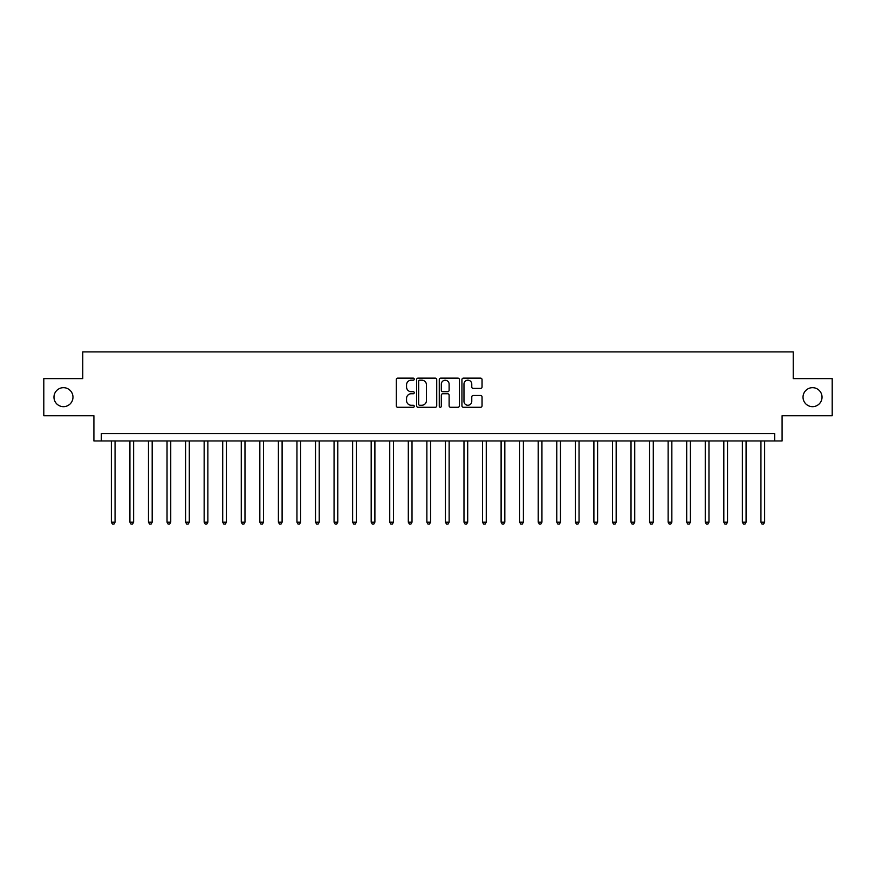 <?xml version="1.0" encoding="UTF-8"?>
<svg xmlns="http://www.w3.org/2000/svg" width="876" height="876" viewBox="0 0 876 876"><rect width="100%" height="100%" fill="white"/><g stroke="black" fill="none" stroke-linecap="round" stroke-linejoin="round"><path stroke-width="1.31" d="M414.249 379.166A1.018 1.018 0 0 0 413.22 378.136L397.737 378.136A1.456 1.456 0 0 0 396.28 379.604L396.28 405.829A1.456 1.456 0 0 0 397.737 407.285L413.22 407.285A1.018 1.018 0 0 0 414.249 406.267A1.018 1.018 0 0 0 413.22 405.249L411.216 405.249A4.665 4.665 0 0 1 406.563 400.584L406.563 398.394A4.665 4.665 0 0 1 411.216 393.74L413.22 393.74A1.018 1.018 0 0 0 414.249 392.711A1.018 1.018 0 0 0 413.22 391.692L411.216 391.692A4.665 4.665 0 0 1 406.563 387.028L406.563 384.849A4.665 4.665 0 0 1 411.216 380.184L413.22 380.184A1.018 1.018 0 0 0 414.249 379.166M803.029 397.167A9.505 9.505 0 0 0 812.523 406.672A9.505 9.505 0 0 0 822.027 397.167A9.505 9.505 0 0 0 812.523 387.663A9.505 9.505 0 0 0 803.029 397.167M53.973 397.167A9.505 9.505 0 0 0 63.477 406.672A9.505 9.505 0 0 0 72.971 397.167A9.505 9.505 0 0 0 63.477 387.663A9.505 9.505 0 0 0 53.973 397.167M480.595 388.418A1.456 1.456 0 0 0 482.052 386.962L482.052 379.604A1.456 1.456 0 0 0 480.595 378.136L463.393 378.136A1.456 1.456 0 0 0 461.937 379.604L461.937 405.829A1.456 1.456 0 0 0 463.393 407.285L480.595 407.285A1.456 1.456 0 0 0 482.052 405.829L482.052 396.938A1.456 1.456 0 0 0 480.595 395.481L473.237 395.481A1.456 1.456 0 0 0 471.77 396.938L471.77 401.35A3.898 3.898 0 0 1 467.872 405.249A3.898 3.898 0 0 1 463.973 401.35L463.973 384.082A3.898 3.898 0 0 1 467.872 380.184A3.898 3.898 0 0 1 471.77 384.082L471.77 386.962A1.456 1.456 0 0 0 473.237 388.418L480.595 388.418M774.669 440.967L782.093 440.967L782.093 415.728L832.2 415.728L832.2 378.607L793.229 378.607L793.229 351.889L82.771 351.889L82.771 378.607L43.8 378.607L43.8 415.728L93.907 415.728L93.907 440.967L774.669 440.967L774.669 433.543L101.331 433.543L101.331 440.967M436.73 379.604A1.456 1.456 0 0 0 435.262 378.136L418.071 378.136A1.456 1.456 0 0 0 416.615 379.604L416.615 405.829A1.456 1.456 0 0 0 418.071 407.285L435.262 407.285A1.456 1.456 0 0 0 436.73 405.829L436.73 379.604M440.738 378.136L457.929 378.136A1.456 1.456 0 0 1 459.385 379.604L459.385 405.829A1.456 1.456 0 0 1 457.929 407.285L450.571 407.285A1.456 1.456 0 0 1 449.114 405.829L449.114 395.196A1.456 1.456 0 0 0 447.658 393.74L442.774 393.74A1.456 1.456 0 0 0 441.318 395.196L441.318 406.267A1.018 1.018 0 0 1 440.3 407.285A1.018 1.018 0 0 1 439.27 406.267L439.27 379.604A1.456 1.456 0 0 1 440.738 378.136M419.67 380.184A1.018 1.018 0 0 0 418.651 381.202L418.651 404.23A1.018 1.018 0 0 0 419.67 405.249L421.783 405.249A4.665 4.665 0 0 0 426.448 400.584L426.448 384.849A4.665 4.665 0 0 0 421.783 380.184L419.67 380.184M449.114 384.148A3.898 3.898 0 0 0 445.216 380.25A3.898 3.898 0 0 0 441.318 384.148L441.318 390.236A1.456 1.456 0 0 0 442.774 391.692L447.658 391.692A1.456 1.456 0 0 0 449.114 390.236L449.114 384.148M111.351 440.967L111.351 522.184L115.063 522.184L115.063 440.967M115.063 522.184L113.957 524.111L112.467 524.111L111.351 522.184M129.911 440.967L129.911 522.184L133.623 522.184L133.623 440.967M133.623 522.184L132.517 524.111L131.028 524.111L129.911 522.184M148.471 440.967L148.471 522.184L152.183 522.184L152.183 440.967M152.183 522.184L151.077 524.111L149.588 524.111L148.471 522.184M167.031 440.967L167.031 522.184L170.743 522.184L170.743 440.967M170.743 522.184L169.637 524.111L168.148 524.111L167.031 522.184M185.592 440.967L185.592 522.184L189.304 522.184L189.304 440.967M189.304 522.184L188.187 524.111L186.708 524.111L185.592 522.184M204.152 440.967L204.152 522.184L207.864 522.184L207.864 440.967M207.864 522.184L206.747 524.111L205.269 524.111L204.152 522.184M222.712 440.967L222.712 522.184L226.424 522.184L226.424 440.967M226.424 522.184L225.307 524.111L223.829 524.111L222.712 522.184M241.272 440.967L241.272 522.184L244.984 522.184L244.984 440.967M244.984 522.184L243.867 524.111L242.389 524.111L241.272 522.184M259.833 440.967L259.833 522.184L263.545 522.184L263.545 440.967M263.545 522.184L262.428 524.111L260.949 524.111L259.833 522.184M278.393 440.967L278.393 522.184L282.105 522.184L282.105 440.967M282.105 522.184L280.988 524.111L279.499 524.111L278.393 522.184M296.953 440.967L296.953 522.184L300.665 522.184L300.665 440.967M300.665 522.184L299.548 524.111L298.059 524.111L296.953 522.184M315.513 440.967L315.513 522.184L319.225 522.184L319.225 440.967M319.225 522.184L318.108 524.111L316.619 524.111L315.513 522.184M334.063 440.967L334.063 522.184L337.775 522.184L337.775 440.967M337.775 522.184L336.669 524.111L335.18 524.111L334.063 522.184M352.623 440.967L352.623 522.184L356.335 522.184L356.335 440.967M356.335 522.184L355.229 524.111L353.74 524.111L352.623 522.184M371.183 440.967L371.183 522.184L374.895 522.184L374.895 440.967M374.895 522.184L373.789 524.111L372.3 524.111L371.183 522.184M389.743 440.967L389.743 522.184L393.455 522.184L393.455 440.967M393.455 522.184L392.349 524.111L390.86 524.111L389.743 522.184M408.304 440.967L408.304 522.184L412.016 522.184L412.016 440.967M412.016 522.184L410.899 524.111L409.42 524.111L408.304 522.184M426.864 440.967L426.864 522.184L430.576 522.184L430.576 440.967M430.576 522.184L429.459 524.111L427.981 524.111L426.864 522.184M445.424 440.967L445.424 522.184L449.136 522.184L449.136 440.967M449.136 522.184L448.019 524.111L446.541 524.111L445.424 522.184M463.984 440.967L463.984 522.184L467.696 522.184L467.696 440.967M467.696 522.184L466.579 524.111L465.101 524.111L463.984 522.184M482.545 440.967L482.545 522.184L486.257 522.184L486.257 440.967M486.257 522.184L485.14 524.111L483.651 524.111L482.545 522.184M501.105 440.967L501.105 522.184L504.817 522.184L504.817 440.967M504.817 522.184L503.7 524.111L502.211 524.111L501.105 522.184M519.665 440.967L519.665 522.184L523.377 522.184L523.377 440.967M523.377 522.184L522.26 524.111L520.771 524.111L519.665 522.184M538.225 440.967L538.225 522.184L541.937 522.184L541.937 440.967M541.937 522.184L540.82 524.111L539.331 524.111L538.225 522.184M556.775 440.967L556.775 522.184L560.487 522.184L560.487 440.967M560.487 522.184L559.381 524.111L557.892 524.111L556.775 522.184M575.335 440.967L575.335 522.184L579.047 522.184L579.047 440.967M579.047 522.184L577.941 524.111L576.452 524.111L575.335 522.184M593.895 440.967L593.895 522.184L597.607 522.184L597.607 440.967M597.607 522.184L596.501 524.111L595.012 524.111L593.895 522.184M612.455 440.967L612.455 522.184L616.167 522.184L616.167 440.967M616.167 522.184L615.051 524.111L613.572 524.111L612.455 522.184M631.016 440.967L631.016 522.184L634.728 522.184L634.728 440.967M634.728 522.184L633.611 524.111L632.133 524.111L631.016 522.184M649.576 440.967L649.576 522.184L653.288 522.184L653.288 440.967M653.288 522.184L652.171 524.111L650.693 524.111L649.576 522.184M668.136 440.967L668.136 522.184L671.848 522.184L671.848 440.967M671.848 522.184L670.731 524.111L669.253 524.111L668.136 522.184M686.696 440.967L686.696 522.184L690.408 522.184L690.408 440.967M690.408 522.184L689.292 524.111L687.813 524.111L686.696 522.184M705.257 440.967L705.257 522.184L708.969 522.184L708.969 440.967M708.969 522.184L707.852 524.111L706.363 524.111L705.257 522.184M723.817 440.967L723.817 522.184L727.529 522.184L727.529 440.967M727.529 522.184L726.412 524.111L724.923 524.111L723.817 522.184M742.377 440.967L742.377 522.184L746.089 522.184L746.089 440.967M746.089 522.184L744.972 524.111L743.483 524.111L742.377 522.184M760.937 440.967L760.937 522.184L764.649 522.184L764.649 440.967M764.649 522.184L763.533 524.111L762.043 524.111L760.937 522.184"/></g></svg>
